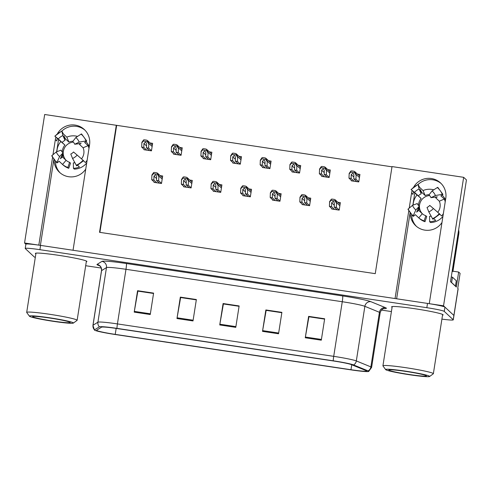 <?xml version="1.0" encoding="UTF-8"?>
<svg xmlns="http://www.w3.org/2000/svg" width="491" height="491" viewBox="0 0 491 491"><rect width="100%" height="100%" fill="white"/><g stroke="black" fill="none" stroke-linecap="round" stroke-linejoin="round"><path stroke-width="0.74" d="M60.203 172.936A17.381 17.259 133 0 1 55.409 161.484A2.713 2.694 133 0 1 55.409 161.484M85.747 169.094A17.381 17.259 133 0 1 54.022 159.833M416.436 226.351A17.381 17.259 133 0 1 411.642 214.898L411.642 214.898M410.249 213.247A17.381 17.259 -47 0 0 441.974 222.509M452.96 271.192L458.662 272.051L460.098 273.383L457.747 288.377L458.078 288.677A16.295 1.08 -171.1 0 1 458.14 288.794L453.948 315.566A16.295 1.08 -171.1 0 0 453.887 315.449L443.539 305.813L429.263 303.677L445.779 198.204A17.381 17.259 -47 0 0 413.741 186.979M412.17 190.52A17.381 17.259 -47 0 0 411.568 193.073L409.212 208.129M441.194 183.579A17.381 17.259 -47 0 0 418.123 184.463M413.582 191.736A17.381 17.259 -47 0 0 412.956 194.362L411.568 193.073M458.662 272.051L456.317 287.039L450.523 281.644L466.45 179.921L463.657 177.319L443.539 305.813M391.99 166.83L44.675 114.495L24.55 242.99L25.888 244.236M55.937 137.106A17.381 17.259 -47 0 0 55.342 139.659L52.985 154.708M52.543 157.519L38.82 245.132L24.55 242.99M408.77 210.94L395.052 298.546L73.036 250.263L89.552 144.79A17.381 17.259 -47 0 0 57.508 133.564M116.306 125.236L99.532 232.317L375.259 273.659L392.027 166.578L463.657 177.319M56.637 151.805L58.57 139.456M412.863 205.22L414.797 192.871M116.631 125.543L99.9 232.372M351.347 180.363L351.274 180.811L358.761 181.934L359.934 174.44L357.423 174.06M321.734 175.919L321.66 176.373L329.148 177.49L330.32 169.996L327.81 169.622M262.501 167.038L262.433 167.492L269.915 168.609L271.087 161.116L268.583 160.741M232.887 162.601L232.82 163.049L240.302 164.172L241.474 156.678L238.964 156.298M203.274 158.157L203.2 158.611L210.688 159.728L211.86 152.235L209.35 151.86M173.661 153.72L173.587 154.168L181.075 155.291L182.247 147.797L179.737 147.417M292.114 171.482L292.047 171.93L299.528 173.053L300.707 165.559L298.197 165.179M144.047 149.276L143.973 149.724L151.455 150.847L152.633 143.354L150.123 142.979M331.775 208.552L331.707 209L339.189 210.123L340.361 202.63L337.857 202.249M302.161 204.109L302.094 204.563L309.575 205.686L310.748 198.186L308.238 197.812M242.935 195.228L242.861 195.682L250.349 196.805L251.521 189.305L249.011 188.931M213.321 190.79L213.247 191.238L220.729 192.362L221.907 184.868L219.397 184.487M183.702 186.347L183.634 186.801L191.116 187.918L192.294 180.424L189.784 180.05M272.548 199.671L272.474 200.119L279.962 201.242L281.134 193.749L278.624 193.368M154.088 181.909L154.021 182.357L161.502 183.481L162.674 175.987L160.164 175.606M410.059 212.99L396.624 298.78M53.832 159.575L40.397 245.365M55.342 139.659L56.723 140.948A17.381 17.259 133 0 1 57.349 138.321M61.891 131.048A17.381 17.259 133 0 1 84.961 130.164M442.526 315.161A26.072 1.731 -171.1 0 0 443.121 314.897A26.072 1.731 -171.1 0 0 443.023 314.713A26.072 1.731 -171.1 0 0 416.374 308.962A26.072 1.731 -171.1 0 0 391.609 306.832A26.072 1.731 -171.1 0 0 391.708 307.016A26.072 1.731 -171.1 0 0 392.088 307.262M86.299 261.746A26.072 1.731 -171.1 0 0 86.889 261.482A26.072 1.731 -171.1 0 0 86.79 261.298A26.072 1.731 -171.1 0 0 60.141 255.547A26.072 1.731 -171.1 0 0 35.377 253.417A26.072 1.731 -171.1 0 0 35.475 253.601A26.072 1.731 -171.1 0 0 35.861 253.847M366.581 370.895A17.381 1.154 8.9 0 1 366.642 371.018A17.381 1.154 8.9 0 1 350.973 369.723L115.232 334.377A17.381 1.154 8.9 0 1 96.561 330.29A17.381 1.154 8.9 0 1 96.629 330.21L101.52 327.172A17.381 1.154 8.9 0 1 117.128 328.547L333.42 360.977A17.381 1.154 8.9 0 1 351.501 364.653L366.059 370.613A17.381 1.154 8.9 0 1 366.581 370.895M368.716 371.214A19.554 1.295 -171.1 0 0 368.133 370.895L353.575 364.942A19.554 1.295 -171.1 0 0 333.229 360.799L116.944 328.369A19.554 1.295 -171.1 0 0 99.385 326.828L94.487 329.866A19.554 1.295 -171.1 0 0 94.475 330.081A19.554 1.295 -171.1 0 0 115.422 334.549L351.157 369.895A19.554 1.295 -171.1 0 0 368.698 371.454A19.554 1.295 -171.1 0 0 368.716 371.214M441.912 319.113A16.295 1.08 -171.1 0 0 453.273 319.85L453.948 315.566A16.295 1.08 -171.1 0 0 453.887 315.449L444.944 307.12A16.295 1.08 -171.1 0 0 427.501 303.413L40.587 245.396A16.295 1.08 -171.1 0 0 25.894 244.18L25.225 248.464A16.295 1.08 -171.1 0 0 25.287 248.581L34.229 256.91A16.295 1.08 -171.1 0 0 35.309 257.382M85.673 265.717L101.22 268.049M381.458 310.073L391.419 311.564M453.273 319.85A16.295 1.08 -171.1 0 0 453.211 319.733L444.269 311.404A16.295 1.08 -171.1 0 0 426.832 307.691L39.918 249.68A16.295 1.08 -171.1 0 0 25.225 248.464M134.209 312.129L137.566 290.709L153.603 293.115L150.246 314.535L134.209 312.129A4.345 0.423 98.5 0 1 134.331 311.386L150.363 313.792M262.507 331.364L265.858 309.95L281.895 312.356L278.544 333.77L262.507 331.364A4.345 0.423 98.5 0 1 262.63 330.627L278.655 333.027M305.267 337.777L308.624 316.364L324.661 318.763L321.304 340.183L305.267 337.777A4.345 0.423 98.5 0 1 305.39 337.041L321.421 339.441M176.975 318.542L180.326 297.123L196.363 299.528L193.012 320.942L176.975 318.542A4.345 0.423 98.5 0 1 177.098 317.8L193.129 320.206M219.741 324.95L223.092 303.536L239.129 305.942L235.778 327.356L219.741 324.95A4.345 0.423 98.5 0 1 219.864 324.213L235.895 326.619M137.928 291.126L153.554 293.403M266.22 310.367L281.852 312.638M308.986 316.781L324.612 319.052M180.694 297.54L196.32 299.817M223.46 303.954L239.086 306.224M223.092 303.536L223.466 303.886M239.074 306.298L223.399 303.947L219.864 324.213M180.326 297.123L180.706 297.472M196.308 299.884L180.633 297.534L177.098 317.8M308.624 316.364L308.999 316.707M324.606 319.119L308.931 316.769L305.39 337.041M265.858 309.95L266.232 310.3M281.84 312.706L266.165 310.355L262.63 330.627M137.566 290.709L137.94 291.059M153.548 293.471L137.873 291.12L134.331 311.386M156.819 182.775L153.861 180.025L153.971 176.14L155.352 174.851L156.095 175.219L156.647 176.545L156.537 180.43L158.673 180.749L158.875 176.03L157.482 173.157A2.713 2.694 -47 0 0 156.39 172.734L154.788 172.494A2.713 2.694 -47 0 0 153.615 172.574L151.928 174.986L151.725 179.706L154.677 182.456M162.411 177.693L157.482 173.157L157.31 174.237L153.444 173.661L153.615 172.574M161.514 183.395L158.673 180.749M159.489 183.18L156.537 180.43M153.861 180.025L151.725 179.706M153.444 173.661L151.842 175.52M158.796 176.564L157.31 174.237M146.772 150.148L143.82 147.398L143.931 143.513L145.305 142.218L146.054 142.593L146.6 143.912L146.49 147.797L148.632 148.116L148.834 143.397L147.435 140.524A2.713 2.694 -47 0 0 146.343 140.101L144.741 139.861A2.713 2.694 -47 0 0 143.568 139.947L141.881 142.359L141.678 147.079L144.636 149.829M152.363 145.066L147.435 140.524L147.263 141.611L143.403 141.027L143.568 139.947M151.474 150.762L148.632 148.116M149.442 150.547L146.49 147.797M143.82 147.398L141.678 147.079M143.403 141.027L141.801 142.893M148.748 143.931L147.263 141.611M186.433 187.218L183.481 184.469L183.591 180.584L184.966 179.289L185.715 179.663L186.261 180.983L186.15 184.868L188.286 185.187L188.489 180.473L187.096 177.595A2.713 2.694 -47 0 0 186.003 177.177L184.401 176.932A2.713 2.694 -47 0 0 183.229 177.018L181.541 179.43L181.339 184.15L184.291 186.899M192.024 182.136L187.096 177.595L186.924 178.681L183.063 178.104L183.229 177.018M191.128 187.838L188.286 185.187M189.103 187.617L186.15 184.868M183.481 184.469L181.339 184.15M183.063 178.104L181.461 179.964M188.409 181.007L186.924 178.681M216.046 191.662L213.094 188.906L213.204 185.021L214.579 183.732L215.328 184.1L215.874 185.426L215.764 189.311L217.906 189.63L218.108 184.911L216.709 182.038A2.713 2.694 -47 0 0 215.617 181.615L214.015 181.375A2.713 2.694 -47 0 0 212.849 181.455L211.155 183.867L210.952 188.587L213.91 191.337M221.637 186.574L216.709 182.038L216.537 183.118L212.677 182.542L212.849 181.455M220.747 192.276L217.906 189.63M218.722 192.061L215.764 189.311M213.094 188.906L210.952 188.587M212.677 182.542L211.075 184.401M218.022 185.445L216.537 183.118M245.66 196.099L242.707 193.35L242.818 189.465L244.199 188.17L244.941 188.544L245.488 189.864L245.377 193.749L247.519 194.068L247.722 189.354L246.322 186.476A2.713 2.694 -47 0 0 245.23 186.058L243.628 185.813A2.713 2.694 -47 0 0 242.462 185.899L240.774 188.311L240.572 193.031L243.524 195.78M251.251 191.017L246.322 186.476L246.151 187.562L242.29 186.985L242.462 185.899M250.361 196.719L247.519 194.068M248.336 196.498L245.377 193.749M242.707 193.35L240.572 193.031M242.29 186.985L240.688 188.845M247.636 189.888L246.151 187.562M176.386 154.585L173.433 151.836L173.544 147.951L174.925 146.662L175.668 147.03L176.214 148.356L176.103 152.241L178.245 152.56L178.448 147.84L177.048 144.962A2.713 2.694 -47 0 0 175.956 144.544L174.354 144.305A2.713 2.694 -47 0 0 173.188 144.385L171.494 146.797L171.291 151.516L174.25 154.266M181.977 149.503L177.048 144.962L176.877 146.048L173.016 145.471L173.188 144.385M181.087 155.205L178.245 152.56M179.062 154.99L176.103 152.241M173.433 151.836L171.291 151.516M173.016 145.471L171.414 147.331M178.362 148.374L176.877 146.048M205.999 159.029L203.047 156.279L203.157 152.394L204.538 151.099L205.281 151.474L205.833 152.793L205.723 156.678L207.859 156.997L208.061 152.278L206.662 149.405A2.713 2.694 -47 0 0 205.576 148.982L203.968 148.742A2.713 2.694 -47 0 0 202.801 148.828L201.114 151.24L200.911 155.96L203.863 158.71M211.59 153.947L206.662 149.405L206.496 150.492L202.63 149.908L202.801 148.828M210.7 159.643L207.859 156.997M208.675 159.428L205.723 156.678M203.047 156.279L200.911 155.96M202.63 149.908L201.028 151.774M207.975 152.811L206.496 150.492M235.619 163.466L232.66 160.717L232.771 156.832L234.152 155.543L234.894 155.911L235.447 157.237L235.336 161.122L237.472 161.441L237.675 156.721L236.275 153.843A2.713 2.694 -47 0 0 235.189 153.425L233.581 153.186A2.713 2.694 -47 0 0 232.415 153.266L230.727 155.678L230.525 160.397L233.477 163.147M241.21 158.384L236.275 153.843L236.11 154.929L232.243 154.352L232.415 153.266M240.314 164.086L237.472 161.441M238.288 163.871L235.336 161.122M232.66 160.717L230.525 160.397M232.243 154.352L230.641 156.212M237.589 157.255L236.11 154.929M265.232 167.91L262.274 165.16L262.384 161.275L263.765 159.98L264.508 160.354L265.06 161.674L264.95 165.559L267.086 165.878L267.288 161.158L265.895 158.286A2.713 2.694 -47 0 0 264.802 157.863L263.201 157.623A2.713 2.694 -47 0 0 262.028 157.709L260.34 160.121L260.138 164.841L263.09 167.591M270.823 162.828L265.895 158.286L265.723 159.372L261.863 158.796L262.028 157.709M269.927 168.523L267.086 165.878M267.902 168.309L264.95 165.559M262.274 165.16L260.138 164.841M261.863 158.796L260.255 160.655M267.208 161.699L265.723 159.372M442.121 195.105A16.295 16.178 133 0 1 445.515 199.898M433.798 189.827A16.295 16.178 -47 0 0 423.052 190.557L419.602 187.347L418.05 184.413L419.118 189.004L421.241 193.779L420.192 189.403L421.708 192.319L425.157 195.528A10.863 10.79 133 0 1 429.195 194.651M445.208 201.856A16.295 16.178 -47 0 0 444.318 199.058L440.869 195.848L441.464 195.492A5.972 0.644 157.1 0 0 442.919 194.375A5.972 0.644 157.1 0 0 442.311 194.344L435.419 195.522L430.969 197.67L437.321 196.848A5.972 0.644 157.1 0 0 435.867 197.965A5.972 0.644 157.1 0 0 435.885 197.99L439.335 201.2A10.863 10.79 133 0 1 437.733 212.278M439.764 214.211L441.667 215.985A16.295 16.178 -47 0 0 443.373 213.579M431.098 216.15A10.863 10.79 133 0 1 429.564 216.304L429.668 221.711A16.295 16.178 -47 0 0 435.67 220.398L433.921 218.765M429.668 221.711L430.558 222.54A16.295 16.178 -47 0 0 442.943 216.347M415.306 214.653L419.148 218.231A16.295 16.178 -47 0 0 424.991 221.705L426.74 216.574L425.85 215.745A10.863 10.79 133 0 1 422.303 213.732L418.854 210.522A5.972 0.706 130.5 0 0 417.184 211.676L416.638 212.112L419.289 206.269A7.451 7.402 133 0 1 417.289 203.538L412.489 205.361A12.49 12.404 133 0 0 415.84 209.939L413.189 215.782A5.972 0.706 130.5 0 0 413.103 216.292A5.972 0.706 130.5 0 0 414.778 215.138L415.325 214.653L418.774 217.863A16.295 16.178 -47 0 0 424.101 220.876L424.991 221.705M418.541 205.533A10.863 10.79 133 0 1 421.155 198.474L414.521 192.386L411.065 189.551L417.055 194.97A16.295 16.178 -47 0 0 413.134 205.115M419.553 204.741L419.609 204.747A10.863 10.79 133 0 1 429.6 195.547M419.609 204.747L419.56 204.704A10.863 10.79 133 0 0 422.413 213.831M418.209 208.65L419.388 209.755A10.863 10.79 133 0 1 418.719 207.521M418.498 195.799A7.451 7.402 133 0 1 421.241 193.779M435.419 195.522A12.49 12.404 133 0 0 432.068 190.944L428.968 194.939A7.451 7.402 133 0 1 430.969 197.67M433.387 208.497L429.754 205.41A7.451 7.402 133 0 1 427.017 207.429L428.79 211.879A12.49 12.404 133 0 0 433.387 208.497L439.838 214.125L432.853 219.262L428.79 211.879M414.521 192.386A12.49 12.404 133 0 1 419.118 189.004M419.289 206.269L415.84 209.939M432.068 190.944L437.328 187.537A5.972 0.706 -49.5 0 1 437.8 187.384L442.919 194.375M413.103 216.292L407.984 209.301A5.972 0.644 -22.9 0 1 408.205 208.976L412.489 205.361M424.101 220.876L425.85 215.745M452.186 271.007A10.863 10.79 133 0 1 452.444 271.044L458.318 233.563A10.863 10.79 -47 0 0 458.422 231.181M452.444 271.044L452.917 271.48L458.784 233.998A10.863 10.79 -47 0 0 458.631 229.856M452.917 271.48A10.863 10.79 -47 0 0 452.125 271.388M451.45 282.515A10.863 0.718 -171.1 0 0 451.61 282.534L455.452 286.112A10.863 0.718 8.9 0 1 455.495 286.185A10.863 0.718 8.9 0 1 455.452 286.235M455.495 286.185L456.329 280.834A10.863 0.718 -171.1 0 0 456.292 280.754L452.45 277.182L451.61 282.534M451.247 277.004A10.863 0.718 -171.1 0 0 452.45 277.182M422.303 213.732L418.774 217.863M444.318 199.058L439.335 201.2M421.155 198.474L417.055 194.97M423.052 190.557L425.157 195.528M85.894 141.69A16.295 16.178 133 0 1 89.282 146.484M77.572 136.412A16.295 16.178 -47 0 0 66.819 137.142L63.37 133.933L61.817 130.999L62.885 135.59L65.015 140.365L63.959 135.989L65.475 138.904L68.924 142.114A10.863 10.79 133 0 1 72.963 141.236M88.981 148.442A16.295 16.178 -47 0 0 88.085 145.643L84.636 142.433L85.231 142.077A5.972 0.644 157.1 0 0 86.686 140.96A5.972 0.644 157.1 0 0 86.085 140.929L79.192 142.108L74.736 144.256L81.095 143.433A5.972 0.644 157.1 0 0 79.634 144.55A5.972 0.644 157.1 0 0 79.652 144.575L83.102 147.785A10.863 10.79 133 0 1 81.5 158.863M83.531 160.796L85.44 162.57A16.295 16.178 -47 0 0 87.146 160.164M74.865 162.736A10.863 10.79 133 0 1 73.337 162.883L73.441 168.296A16.295 16.178 -47 0 0 79.438 166.983L77.688 165.35M73.441 168.296L74.325 169.125A16.295 16.178 -47 0 0 86.711 162.932M59.073 161.238L62.916 164.816A16.295 16.178 -47 0 0 68.758 168.29L70.514 163.159L69.624 162.331A10.863 10.79 133 0 1 66.076 160.318L62.627 157.108A5.972 0.706 130.5 0 0 62.621 157.108A5.972 0.706 130.5 0 0 60.952 158.262L60.405 158.697L63.057 152.854A7.451 7.402 133 0 1 61.056 150.123L56.256 151.946A12.49 12.404 133 0 0 59.607 156.525L56.962 162.368A5.972 0.706 130.5 0 0 56.876 162.877A5.972 0.706 130.5 0 0 58.546 161.723L59.098 161.238L62.547 164.448A16.295 16.178 -47 0 0 67.868 167.462L68.758 168.29M62.308 152.118A10.863 10.79 133 0 1 64.929 145.06L58.288 138.971L54.832 136.136L60.823 141.555A16.295 16.178 -47 0 0 56.907 151.701M63.321 151.326L63.376 151.332A10.863 10.79 133 0 1 73.374 142.132M63.376 151.332L63.327 151.289A10.863 10.79 133 0 0 66.187 160.416M61.976 155.236L63.161 156.341A10.863 10.79 133 0 1 62.492 154.106M62.271 142.384A7.451 7.402 133 0 1 65.015 140.365M79.192 142.108A12.49 12.404 133 0 0 75.841 137.529L72.742 141.525A7.451 7.402 133 0 1 74.736 144.256M77.161 155.082L73.527 151.995A7.451 7.402 133 0 1 70.784 154.014L72.558 158.464A12.49 12.404 133 0 0 77.161 155.082L83.611 160.71L76.627 165.848L72.558 158.464M58.288 138.971A12.49 12.404 133 0 1 62.885 135.59M63.057 152.854L59.607 156.525M75.841 137.529L81.101 134.123A5.972 0.706 -49.5 0 1 81.567 133.969L86.686 140.96M56.876 162.877L51.751 155.88A5.972 0.644 -22.9 0 1 51.978 155.561L56.256 151.946M67.868 167.462L69.624 162.331M66.076 160.318L62.547 164.448M88.085 145.643L83.102 147.785M64.929 145.06L60.823 141.555M66.819 137.142L68.924 142.114M385.723 369.686A22.267 1.473 8.9 0 1 385.674 369.631A22.267 1.473 8.9 0 1 406.063 371.233A22.267 1.473 8.9 0 1 429.557 376.259A22.267 1.473 8.9 0 1 429.576 376.505A22.267 1.473 8.9 0 1 407.757 374.48A22.267 1.473 8.9 0 1 385.723 369.686M385.674 369.631L382.962 365.93A25.526 1.694 8.9 0 1 382.925 365.807A25.526 1.694 8.9 0 1 405.94 367.71A25.526 1.694 8.9 0 1 433.265 373.528A25.526 1.694 8.9 0 1 433.363 373.706A25.526 1.694 8.9 0 1 433.289 373.811L429.576 376.505M406.002 371.448A19.008 1.258 8.9 0 1 426.391 375.824A19.008 1.258 8.9 0 1 409.279 374.498A19.008 1.258 8.9 0 1 388.915 369.956A19.008 1.258 8.9 0 1 406.002 371.448M29.491 316.272A22.267 1.473 8.9 0 1 29.442 316.216A22.267 1.473 8.9 0 1 49.83 317.818A22.267 1.473 8.9 0 1 73.325 322.845A22.267 1.473 8.9 0 1 73.343 323.09A22.267 1.473 8.9 0 1 51.524 321.065A22.267 1.473 8.9 0 1 29.491 316.272M29.442 316.216L26.729 312.515A25.526 1.694 8.9 0 1 26.692 312.393A25.526 1.694 8.9 0 1 49.708 314.295A25.526 1.694 8.9 0 1 77.038 320.107A25.526 1.694 8.9 0 1 77.13 320.292A25.526 1.694 8.9 0 1 77.056 320.396L73.343 323.09M49.769 318.027A19.008 1.258 8.9 0 1 70.158 322.409A19.008 1.258 8.9 0 1 53.046 321.083A19.008 1.258 8.9 0 1 32.682 316.535A19.008 1.258 8.9 0 1 49.769 318.027M275.273 200.543L272.321 197.787L272.431 193.902L273.812 192.613L274.555 192.981L275.107 194.307L274.997 198.192L277.133 198.511L277.335 193.792L275.936 190.919A2.713 2.694 -47 0 0 274.85 190.496L273.241 190.256A2.713 2.694 -47 0 0 272.075 190.336L270.388 192.748L270.185 197.468L273.137 200.218M280.864 195.455L275.936 190.919L275.77 192.006L271.904 191.422L272.075 190.336M279.974 201.157L277.133 198.511M277.949 200.942L274.997 198.192M272.321 197.787L270.185 197.468M271.904 191.422L270.302 193.282M277.249 194.326L275.77 192.006M304.893 204.98L301.934 202.231L302.045 198.346L303.426 197.051L304.168 197.425L304.721 198.745L304.61 202.63L306.746 202.949L306.949 198.235L305.555 195.357A2.713 2.694 -47 0 0 304.463 194.939L302.861 194.694A2.713 2.694 -47 0 0 301.689 194.78L300.001 197.192L299.798 201.911L302.751 204.661M310.484 199.898L305.555 195.357L305.384 196.443L301.517 195.866L301.689 194.78M309.588 205.6L306.746 202.949M307.562 205.379L304.61 202.63M301.934 202.231L299.798 201.911M301.517 195.866L299.915 197.726M306.869 198.769L305.384 196.443M334.506 209.424L331.548 206.668L331.658 202.789L333.039 201.494L333.782 201.862L334.334 203.188L334.224 207.073L336.36 207.392L336.562 202.673L335.169 199.8A2.713 2.694 -47 0 0 334.076 199.377L332.475 199.137A2.713 2.694 -47 0 0 331.302 199.217L329.614 201.629L329.412 206.349L332.364 209.098M340.097 204.342L335.169 199.8L334.997 200.887L331.137 200.303L331.302 199.217M339.201 210.038L336.36 207.392M337.176 209.823L334.224 207.073M331.548 206.668L329.412 206.349M331.137 200.303L329.529 202.163M336.482 203.206L334.997 200.887M294.846 172.347L291.893 169.598L292.004 165.713L293.379 164.424L294.127 164.792L294.674 166.118L294.563 170.003L296.699 170.322L296.902 165.602L295.508 162.724A2.713 2.694 -47 0 0 294.416 162.306L292.814 162.067A2.713 2.694 -47 0 0 291.642 162.147L289.954 164.559L289.751 169.278L292.71 172.028M300.437 167.265L295.508 162.724L295.337 163.81L291.476 163.233L291.642 162.147M299.547 172.967L296.699 170.322M297.515 172.752L294.563 170.003M291.893 169.598L289.751 169.278M291.476 163.233L289.874 165.093M296.822 166.136L295.337 163.81M324.459 176.791L321.507 174.041L321.617 170.156L322.992 168.861L323.741 169.235L324.287 170.555L324.177 174.44L326.319 174.759L326.521 170.039L325.122 167.167A2.713 2.694 -47 0 0 324.029 166.744L322.427 166.504A2.713 2.694 -47 0 0 321.261 166.59L319.567 169.002L319.365 173.722L322.323 176.472M330.05 171.709L325.122 167.167L324.95 168.253L321.089 167.677L321.261 166.59M329.16 177.404L326.319 174.759M327.135 177.19L324.177 174.44M321.507 174.041L319.365 173.722M321.089 167.677L319.488 169.536M326.435 170.58L324.95 168.253M354.072 181.228L351.12 178.479L351.231 174.593L352.612 173.305L353.354 173.673L353.901 174.999L353.79 178.884L355.932 179.203L356.135 174.483L354.735 171.605A2.713 2.694 -47 0 0 353.649 171.187L352.041 170.948A2.713 2.694 -47 0 0 350.875 171.028L349.187 173.44L348.984 178.159L351.937 180.909M359.664 176.146L354.735 171.605L354.563 172.691L350.703 172.114L350.875 171.028M358.774 181.848L355.932 179.203M356.748 181.633L353.79 178.884M351.12 178.479L348.984 178.159M350.703 172.114L349.101 173.974M356.049 175.017L354.563 172.691M458.078 288.677L453.211 319.733M350.973 369.723L351.752 364.758M99.421 265.692A27.158 1.798 8.9 0 1 97.065 264.723A27.158 1.798 8.9 0 1 97.065 264.41L101.962 261.365A27.158 1.798 8.9 0 1 126.347 263.514L342.638 295.944A27.158 1.798 8.9 0 1 370.889 301.689L385.453 307.648A27.158 1.798 8.9 0 1 383.667 308.636M116.944 328.369A5.432 0.528 -81.5 0 1 117.429 323.913L333.714 356.343A21.727 1.442 8.9 0 1 356.319 360.94L370.877 366.9A21.727 1.442 8.9 0 1 371.527 367.25A21.727 1.442 8.9 0 1 371.607 367.403L380.157 312.798A21.727 1.442 -171.1 0 0 380.077 312.638A21.727 1.442 -171.1 0 0 379.426 312.288L364.868 306.329A21.727 1.442 -171.1 0 0 342.264 301.732L125.978 269.301A21.727 1.442 -171.1 0 0 106.467 267.589L101.576 270.627A21.727 1.442 -171.1 0 0 101.496 270.725C101.631 268.657 101.109 267.116 99.931 266.104L99.188 265.527M368.133 370.895A5.432 5.217 112.3 0 0 370.877 366.9L379.426 312.288A5.432 5.217 -67.7 0 1 385.453 307.648M342.638 295.944A5.432 0.528 98.5 0 1 342.264 301.732L333.714 356.343A5.432 0.528 98.5 0 0 333.229 360.799M99.385 326.828A5.432 5.401 -121.8 0 1 97.918 322.194A21.727 1.442 8.9 0 1 117.429 323.913L125.978 269.301A5.432 0.528 98.5 0 0 126.347 263.514M370.889 301.689A5.432 5.217 -67.7 0 0 364.868 306.329L356.319 360.94A5.432 5.217 112.3 0 1 353.575 364.942M94.487 329.866A5.432 5.401 -121.8 0 1 93.02 325.238L97.918 322.194L106.467 267.589A5.432 5.401 58.2 0 0 101.962 261.365M94.475 330.081L92.94 325.337A21.727 1.442 8.9 0 1 93.02 325.238L101.576 270.627A5.432 5.401 58.2 0 0 97.065 264.41M444.269 311.404L444.944 307.12M426.832 307.691L427.501 303.413M39.918 249.68L40.587 245.396M115.232 334.377L116.164 328.399M156.586 178.577L153.971 176.14M162.19 179.111L158.875 176.03M146.545 145.95L143.931 143.513M152.142 146.484L148.834 143.397M186.206 183.02L183.591 180.584M191.803 183.554L188.489 180.473M215.819 187.458L213.204 185.021M221.416 187.992L218.108 184.911M245.432 191.901L242.818 189.465M251.03 192.435L247.722 189.354M176.159 150.387L173.544 147.951M181.756 150.921L178.448 147.84M205.772 154.831L203.157 152.394M211.369 155.365L208.061 152.278M235.385 159.268L232.771 156.832M240.983 159.802L237.675 156.721M264.999 163.712L262.384 161.275M270.602 164.246L267.288 161.158M435.867 197.965L435.357 196.922A10.863 10.79 133 0 1 435.861 197.934M418.51 210.216L418.854 210.522A10.863 10.79 133 0 1 417.816 209.51M420.971 192.668A10.863 10.79 133 0 1 421.708 192.319M411.225 189.679A18.578 18.449 133 0 1 418.068 184.647M437.328 187.537A18.578 18.449 133 0 1 442.311 194.344M413.189 215.782A18.578 18.449 133 0 1 408.205 208.976M439.292 213.634A18.578 18.449 133 0 1 432.454 218.673M456.292 280.754L455.452 286.112M458.318 233.563L458.784 233.998M79.131 143.501A10.863 10.79 133 0 1 79.628 144.52M62.621 157.102A10.863 10.79 133 0 1 61.59 156.095M64.744 139.254A10.863 10.79 133 0 1 65.475 138.904M54.998 136.265A18.578 18.449 133 0 1 61.835 131.232M81.101 134.123A18.578 18.449 133 0 1 86.085 140.929M56.962 162.368A18.578 18.449 133 0 1 51.978 155.561M83.059 160.219A18.578 18.449 133 0 1 76.222 165.258M275.046 196.339L272.431 193.902M280.643 196.873L277.335 193.792M304.659 200.782L302.045 198.346M310.257 201.316L306.949 198.235M334.279 205.22L331.658 202.789M339.876 205.754L336.562 202.673M294.618 168.149L292.004 165.713M300.216 168.683L296.902 165.602M324.232 172.593L321.617 170.156M329.829 173.127L326.521 170.039M353.845 177.03L351.231 174.593M359.443 177.564L356.135 174.483M368.698 371.454L371.607 367.403M92.94 325.337L101.496 270.725M384.103 308.538C385.073 308.409 381.581 308.152 380.157 312.798M418.05 184.413L411.065 189.551M79.125 143.501L79.634 144.55M62.621 157.108L62.277 156.801M61.817 130.999L54.832 136.136M392.199 306.568L382.925 365.807M442.637 314.467L433.363 373.706M35.966 253.153L26.692 312.393M86.41 261.052L77.13 320.292"/></g></svg>
